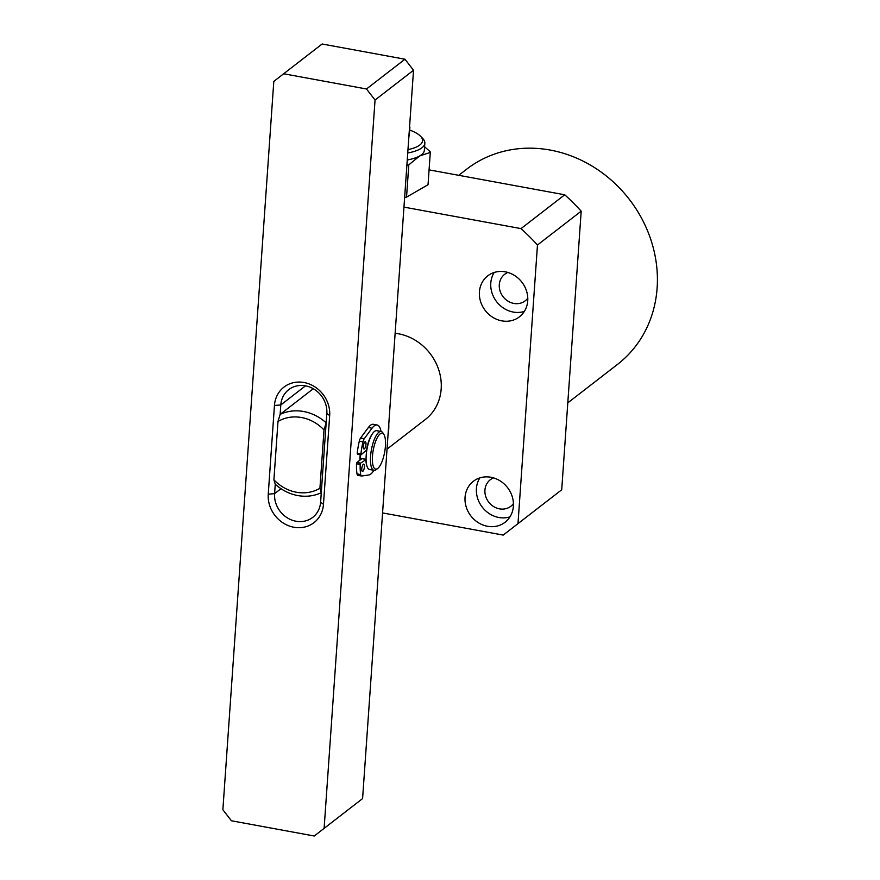 <?xml version="1.0" encoding="UTF-8"?>
<svg xmlns="http://www.w3.org/2000/svg" width="880" height="880" viewBox="0 0 880 880"><rect width="100%" height="100%" fill="white"/><g stroke="black" fill="none" stroke-linecap="round" stroke-linejoin="round"><path stroke-width="1.32" d="M388.773 424.149A49.335 44.11 52.3 0 1 388.707 429.506A49.335 44.11 52.3 0 1 388.036 434.764M313.28 388.729L280.137 414.37A44.407 39.699 52.3 0 1 326.161 422.818L324.005 429.957L319.924 488.268A39.468 35.288 52.3 0 1 273.911 479.809L275.253 484.242L274.593 493.658A24.673 22.055 -127.7 0 0 287.276 517.825A24.673 22.055 -127.7 0 0 312.697 517.396A24.673 22.055 -127.7 0 0 320.617 502.117L326.821 413.402A24.673 22.055 -127.7 0 0 314.138 389.235A24.673 22.055 -127.7 0 0 288.717 389.664A24.673 22.055 -127.7 0 0 280.797 404.954L280.137 414.37L277.981 421.498L273.911 479.809M275.253 484.242A44.407 39.699 52.3 0 0 321.277 492.701L319.924 488.268M277.981 421.498A39.468 35.288 52.3 0 1 324.005 429.957M359.92 460.163A24.673 7.832 -79.6 0 1 360.074 456.071A24.673 7.832 -79.6 0 1 360.184 454.619M413.523 70.246L375.045 100.023L324.115 828.355L362.593 798.578L413.523 70.246L404.976 59.224L366.487 88.99L283.657 73.766L273.801 81.422L222.871 809.754L231.418 820.776L314.259 836L324.115 828.355M375.045 100.023L366.487 88.99M274.45 405.46A29.601 26.466 52.3 0 1 304.018 382.514A29.601 26.466 52.3 0 1 329.67 415.602L323.466 504.317A29.601 26.466 52.3 0 1 293.898 527.252A29.601 26.466 52.3 0 1 268.246 494.164L274.45 405.46L280.797 404.954L305.492 385.847M314.259 836L362.593 798.578M404.976 59.224L322.135 44L283.657 73.766M567.798 402.853L617.562 364.353A123.354 110.264 -127.7 0 0 657.129 287.925A123.354 110.264 -127.7 0 0 550.242 150.073A123.354 110.264 -127.7 0 0 466.598 169.235L458.744 175.318M513.425 503.624A16.775 14.993 52.3 0 1 510.851 506.253A16.775 14.993 52.3 0 1 493.57 506.539A16.775 14.993 52.3 0 1 484.935 490.105A16.775 14.993 52.3 0 1 490.325 479.71A16.775 14.993 52.3 0 1 493.504 477.884M527.791 298.199A16.775 14.993 52.3 0 1 525.217 300.817A16.775 14.993 52.3 0 1 507.925 301.114A16.775 14.993 52.3 0 1 499.301 284.68A16.775 14.993 52.3 0 1 504.691 274.285A16.775 14.993 52.3 0 1 507.87 272.448M487.498 526.284A25.905 23.155 52.3 0 1 466.235 507.045A25.905 23.155 52.3 0 1 473.363 481.283A25.905 23.155 52.3 0 1 490.93 477.268A25.905 23.155 52.3 0 1 512.204 496.507A25.905 23.155 52.3 0 1 505.065 522.258A25.905 23.155 52.3 0 1 487.498 526.284M509.971 516.857A25.905 23.155 52.3 0 1 498.872 517.495A25.905 23.155 52.3 0 1 479.831 477.906M501.864 320.859A25.905 23.155 52.3 0 1 480.601 301.609A25.905 23.155 52.3 0 1 487.729 275.858A25.905 23.155 52.3 0 1 505.296 271.832A25.905 23.155 52.3 0 1 526.559 291.082A25.905 23.155 52.3 0 1 519.431 316.833A25.905 23.155 52.3 0 1 501.864 320.859M524.337 311.421A25.905 23.155 52.3 0 1 513.238 312.059A25.905 23.155 52.3 0 1 494.197 272.47M395.131 333.289A49.335 44.11 52.3 0 1 441.177 388.916A49.335 44.11 52.3 0 1 425.348 419.485L387.024 449.13M403.953 207.108L521.015 228.613A219.56 196.273 52.3 0 1 537.471 244.992L517.99 523.611L503.206 535.084L561.715 489.786L581.196 211.167A219.56 196.273 -127.7 0 0 564.74 194.788L429.066 169.862M517.99 523.611L561.715 489.786M503.206 535.084L382.569 512.919M521.015 228.613L564.74 194.788M537.471 244.992L581.196 211.167M377.74 468.435L376.266 469.579A19.734 6.259 -79.6 0 1 374 470.316A19.734 6.259 -79.6 0 1 370.568 456.324A19.734 6.259 -79.6 0 1 381.128 431.497A19.734 6.259 -79.6 0 1 382.987 432.993L383.955 434.588A18.26 5.797 -79.6 0 1 385.418 446.149A18.26 5.797 -79.6 0 1 377.74 468.435A18.26 5.797 -79.6 0 1 372.471 456.17A18.26 5.797 -79.6 0 1 377.245 437.723A18.26 5.797 -79.6 0 1 383.955 434.588M374 470.316L369.622 469.513A19.734 6.259 -79.6 0 1 366.19 455.521A19.734 6.259 -79.6 0 1 376.761 430.694L381.128 431.497M360.657 459.591A17.27 5.478 -79.6 0 1 360.569 454.696M409.684 130.042A41.943 13.277 -176 0 1 420.453 136.158A41.943 13.277 -176 0 1 407.968 149.633M407.737 152.988A44.407 14.058 4 0 0 424.842 143.253A44.407 14.058 4 0 0 422.631 138.391L420.453 136.158M407.253 159.995A44.407 14.058 4 0 0 419.738 155.925A44.407 14.058 4 0 0 424.347 150.26L424.842 143.253M406.89 165.132A50.578 16.005 -176 0 0 408.804 164.846L419.738 155.925L430.287 152.438A50.578 16.005 -176 0 0 430.133 151.646L424.589 146.795M408.804 164.846L406.538 197.142L428.032 184.734L430.287 152.438M406.538 197.142L404.481 197.45M409.893 127.138L409.277 135.883M372.383 433.851A18.502 5.874 100.4 0 0 366.542 449.977L361.196 454.751L360.921 453.992A30.679 9.735 -79.6 0 1 363 441.837A4.939 1.562 -79.6 0 1 364.287 438.68L372.042 428.197A25.41 8.063 -79.6 0 1 374.176 425.931A25.41 8.063 -79.6 0 1 377.091 424.985A25.41 8.063 -79.6 0 1 381.062 431.486M377.091 424.985L373.406 424.303A25.41 8.063 100.4 0 0 370.502 425.249A25.41 8.063 100.4 0 0 368.368 427.526L372.042 428.197M373.934 470.305A25.41 8.063 -79.6 0 1 370.821 474.023A25.41 8.063 -79.6 0 1 368.775 474.991L361.68 476.003A4.939 1.562 -79.6 0 1 361.504 476.003A4.939 1.562 -79.6 0 1 360.712 474.595A30.679 9.735 -79.6 0 1 360.184 464.453L360.602 463.155L365.86 459.723A18.502 5.874 100.4 0 0 366.652 465.014M362.857 471.284A3.696 1.177 100.4 0 0 364.353 467.368A3.696 1.177 100.4 0 0 363.77 464.134A3.696 1.177 100.4 0 0 363.341 464.277A3.696 1.177 100.4 0 0 361.845 468.182A3.696 1.177 100.4 0 0 362.428 471.416A3.696 1.177 100.4 0 0 362.857 471.284M364.419 448.866A3.696 1.177 100.4 0 0 365.915 444.961A3.696 1.177 100.4 0 0 365.332 441.727A3.696 1.177 100.4 0 0 364.914 441.87A3.696 1.177 100.4 0 0 363.418 445.775A3.696 1.177 100.4 0 0 364.001 449.009A3.696 1.177 100.4 0 0 364.419 448.866M357.995 475.332A4.939 1.562 -79.6 0 1 357.83 475.321A4.939 1.562 -79.6 0 1 357.027 473.913A30.679 9.735 100.4 0 1 356.499 463.771L360.184 464.453M364.287 438.68L360.602 438.009L368.368 427.526M360.602 438.009A4.939 1.562 100.4 0 0 359.315 441.155A30.679 9.735 100.4 0 0 357.236 453.321L357.401 454.113L360.987 454.718M362.098 458.678L365.574 459.316M360.602 463.155L356.928 462.473L361.889 458.634M356.928 462.473L356.499 463.771M326.821 413.402L329.67 415.602M323.466 504.317L320.617 502.117M280.995 488.708L274.593 493.658L268.246 494.164M360.712 474.595L357.027 473.913M359.315 441.155L363 441.837M357.236 453.321L360.921 453.992M361.504 476.003L357.83 475.321M361.075 454.784L357.401 454.113M365.684 459.272L361.999 458.601"/></g></svg>
